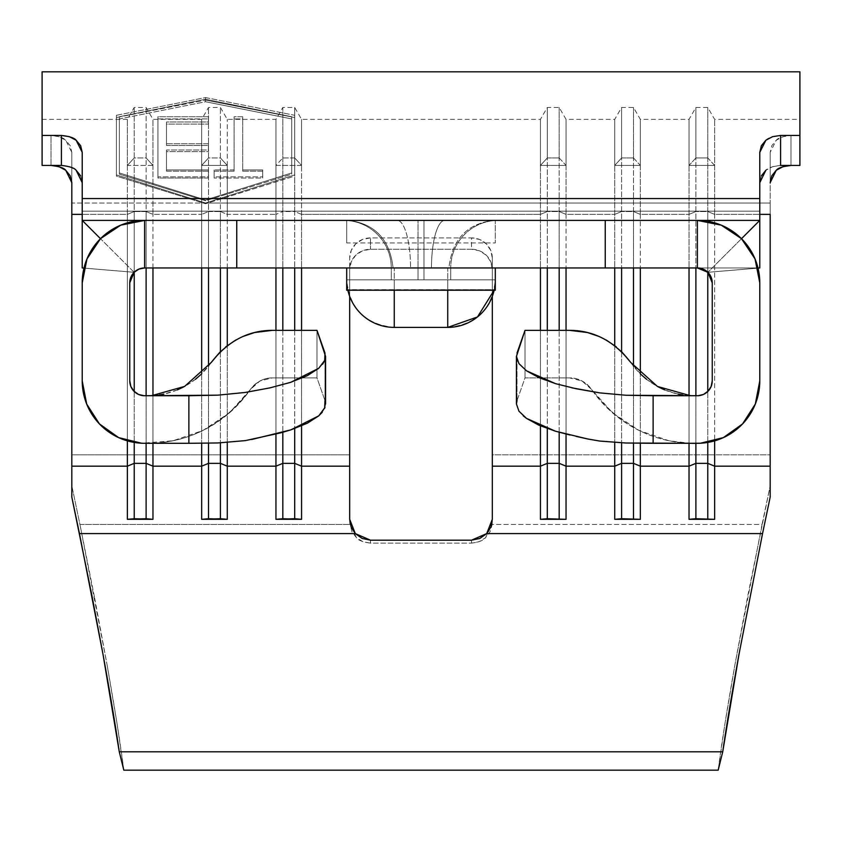 <?xml version="1.0" encoding="UTF-8"?>
<svg xmlns="http://www.w3.org/2000/svg" width="842" height="842" viewBox="0 0 842 842"><rect width="100%" height="100%" fill="white"/><g stroke="black" fill="none" stroke-linecap="round" stroke-linejoin="round"><path stroke-width="0.63" stroke-dasharray="4.21 3.16" d="M518.956 363.639L516.43 356.429L517.02 353.04L517.02 400.603L525.008 377.911L569.592 377.911C577.928 377.763 585.264 381.615 591.6 389.457A124.816 124.816 0 0 0 700.439 443.218A62.403 62.403 0 0 0 759.779 380.879L759.779 282.817C759.463 265.714 753.369 251 741.507 238.686A62.403 62.403 0 0 0 697.376 220.404L444.776 220.404L697.376 220.404A62.403 62.403 0 0 1 741.507 238.686L707.869 272.292L758.032 268.103L707.89 272.313M770.177 454.827L770.177 485.771L762.063 524.471L492.212 524.471L492.317 454.827L770.177 454.827L770.177 203.017L71.823 203.017L71.823 454.827L349.683 454.827L349.788 524.471L79.937 524.471L71.823 485.771L71.823 454.827L349.683 454.827L349.683 258.115L351.261 250.379L355.766 243.822L362.523 239.444L370.48 237.907L471.52 237.907L479.477 239.444L486.234 243.822L490.739 250.379L492.317 258.115L492.317 454.827L770.177 454.827L770.177 497.138L770.177 485.771L747.601 596.757L734.971 664.538C726.92 709.964 721.331 745.181 718.173 770.177L724.951 723.573L734.971 664.538L762.063 524.471L492.212 524.471L492.317 258.115L492.317 269.461L490.739 261.736L486.234 255.179L479.477 250.8L471.52 249.264L370.48 249.264L362.523 250.8L355.766 255.179L351.261 261.736L349.683 269.461L349.683 296.384L349.683 269.461A20.797 20.197 0 0 1 370.48 249.264L471.52 249.264L471.52 237.907L370.48 237.907L370.48 249.264L370.48 237.907A20.797 20.197 180 0 0 349.683 258.115L349.683 522.324L351.924 531.755L356.534 537.775L362.997 541.743L370.48 543.132L471.52 543.132L478.982 541.753L485.455 537.785L490.065 531.755L492.212 524.471L485.455 537.785C483.676 540.343 479.035 542.122 471.52 543.132L471.52 540.185L471.52 543.132L370.48 543.132L370.48 540.185L370.48 543.132C362.955 542.122 358.313 540.332 356.534 537.775L349.788 524.471L79.937 524.471L71.823 485.771L71.823 497.138L71.823 152.37L71.823 203.017L205.543 203.017L294.7 174.915L294.7 115.301L205.543 97.577L116.396 115.301L116.396 174.915L205.543 203.017L116.396 174.915L116.396 176.104L205.543 203.722L205.543 203.017L205.543 203.722L294.7 176.104L294.7 174.915L205.543 203.017L770.177 203.017L770.177 454.827M134.11 272.313L134.12 272.303A14.861 14.861 0 0 1 144.624 267.956L759.779 267.956L144.624 267.956A14.861 14.861 0 0 0 134.12 272.303L83.968 268.103L134.12 272.303L100.493 238.686L92.683 248.201M346.704 290.237L346.704 279.839A47.552 47.552 0 0 0 347.862 290.237A47.552 47.552 0 0 1 346.704 279.839L394.256 279.839L394.256 267.956L394.256 279.839L447.744 279.839L346.704 279.839L346.704 267.956L346.704 279.839L346.704 267.956L394.256 267.956L394.256 279.839L394.256 267.956L495.201 267.956L394.256 267.956L447.744 267.956L447.744 279.839L447.744 267.956L495.296 267.956L346.704 267.956L495.296 267.956L346.704 267.956L346.704 289.701L495.296 289.701L495.296 290.237M301.562 214.373L301.562 119.364L301.562 165.432L275.955 165.432L275.955 119.364L275.955 214.373L227.266 214.373L227.266 119.364L227.266 165.432L201.659 165.432L201.659 119.364L201.659 214.373L152.97 214.373L152.97 119.364L152.97 165.432L127.363 165.432L127.363 119.364L127.363 214.373L82.221 214.373L127.363 214.373L127.363 440.861L127.363 214.373L134.225 211.531L134.225 272.198L134.225 211.531L146.108 211.531L146.108 267.956L146.108 211.531L152.97 214.373L201.659 214.373L201.659 267.956L201.659 214.373L208.521 211.531L208.521 267.956L208.521 211.531L220.404 211.531L220.404 267.956L220.404 211.531L227.266 214.373L275.955 214.373L275.955 267.956L275.955 214.373L282.817 211.531L282.817 267.956L282.817 211.531L294.7 211.531L294.7 267.956L294.7 211.531L301.562 214.373L540.438 214.373L301.562 214.373L301.562 267.956L301.562 214.373L294.7 211.531L294.7 107.481L294.7 157.938L301.562 165.432L301.562 119.364L301.562 214.373M540.438 165.432L540.438 267.956L540.438 119.364L540.438 165.432L547.3 157.938L547.3 107.481L547.3 267.956L547.3 211.531L540.438 214.373L547.3 211.531L547.3 107.481L547.3 157.938L559.183 157.938L559.183 107.481L559.183 211.531L547.3 211.531L559.183 211.531L559.183 267.956L559.183 107.481L559.183 157.938L566.045 165.432L540.438 165.432L547.3 157.938L559.183 157.938L566.045 165.432L566.045 119.364L566.045 165.432L540.438 165.432M566.045 214.373L566.045 119.364L566.045 214.373L614.734 214.373L566.045 214.373L559.183 211.531L566.045 214.373L566.045 267.956L566.045 214.373M614.734 165.432L614.734 267.956L614.734 119.364L614.734 165.432L621.596 157.938L621.596 107.481L621.596 267.956L621.596 211.531L614.734 214.373L621.596 211.531L621.596 107.481L621.596 157.938L633.479 157.938L633.479 107.481L633.479 211.531L621.596 211.531L633.479 211.531L633.479 267.956L633.479 107.481L633.479 157.938L640.341 165.432L614.734 165.432L621.596 157.938L633.479 157.938L640.341 165.432L640.341 119.364L640.341 165.432L614.734 165.432M640.341 214.373L640.341 119.364L640.341 214.373L689.03 214.373L640.341 214.373L633.479 211.531L640.341 214.373L640.341 267.956L640.341 214.373M689.03 165.432L689.03 267.956L689.03 119.364L689.03 165.432L695.892 157.938L695.892 107.481L695.892 267.956L695.892 211.531L689.03 214.373L695.892 211.531L695.892 107.481L695.892 157.938L707.775 157.938L707.775 107.481L707.775 211.531L695.892 211.531L707.775 211.531L707.775 272.198L707.775 107.481L707.775 157.938L714.637 165.432L689.03 165.432L695.892 157.938L707.775 157.938L714.637 165.432L714.637 119.364L714.637 165.432L689.03 165.432M714.637 214.373L714.637 119.364L714.637 214.373L759.779 214.373L714.637 214.373L707.775 211.531L714.637 214.373L714.637 440.861L714.637 214.373M799.9 165.432L790.985 165.432L790.985 135.436L783.018 136.678L776.261 140.235L771.767 145.708L770.177 152.37L770.177 203.017L770.177 152.37L770.177 182.672L770.177 152.37L776.261 140.235C778.05 137.93 782.955 136.33 790.985 135.436L799.9 135.436L790.985 135.436L790.985 165.432L799.9 165.432L799.9 119.364L799.9 165.432M772.598 166.674L780.587 165.432C772.546 166.337 767.63 167.947 765.852 170.273L772.598 166.674M80.653 175.852L82.221 182.672L82.221 211.142L759.779 211.142L759.779 182.672L761.357 175.841M61.413 165.432L69.412 166.684L76.159 170.284M42.1 165.432L42.1 119.364L42.1 165.432L51.015 165.432L42.1 165.432L42.1 71.823L42.1 165.432M227.266 442.492L227.266 345.652L227.266 442.492M227.266 267.956L227.266 214.373L227.266 267.956M275.955 330.359L275.955 434.083L275.955 330.359M152.97 443.302L152.97 395.635L152.97 443.302M152.97 267.956L152.97 214.373L152.97 267.956M201.659 373.848L201.659 443.271L201.659 373.848M614.734 345.652L614.734 442.492L614.734 345.652M566.045 434.072L566.045 330.359L566.045 434.072M540.438 330.359L540.438 425.873L540.438 330.359M492.317 296.384L492.317 269.461L492.317 296.384M301.562 425.873L301.562 330.359L301.562 425.873M689.03 395.635L689.03 443.302L689.03 395.635M640.341 443.271L640.341 373.848L640.341 443.271M94.399 596.757L79.937 524.471L107.029 664.538L94.399 596.757M123.827 770.177C120.669 745.181 115.08 709.964 107.029 664.538L117.049 723.573L123.827 770.177M86.968 258.936L82.221 282.817L82.221 380.879A62.403 62.403 0 0 0 141.561 443.218L173.073 440.755L202.954 430.462L229.298 412.99L250.4 389.457L259.989 380.973L272.408 377.911L316.992 377.911L316.992 330.359L272.408 330.359A74.296 74.296 0 0 0 211.268 362.449L211.184 362.576M242.685 336.568L235.907 339.947M225.761 346.83L220.467 351.535M211.331 362.365L211.268 362.449A77.264 77.264 0 0 1 143.898 395.719L138.435 394.393L133.867 391.13L130.826 386.394M211.121 362.67L201.049 374.437M195.355 379.363L183.672 386.92M177.378 389.888L163.843 394.109M159.538 394.898L143.898 395.719L151.813 395.719M129.763 380.879L129.763 282.817L129.763 380.879A14.861 14.861 0 0 0 143.898 395.719M346.704 242.949L346.704 220.404L346.704 242.949L495.296 242.949L495.296 220.404L495.296 242.949L495.296 220.404L346.704 220.404L495.296 220.404L346.704 220.404L346.704 242.949L346.704 220.404L495.296 220.404L495.296 242.949L346.704 242.949M269.85 387.899L290.827 382.289M318.76 368.28L322.57 364.27M324.654 408.307L322.212 412.306M251.705 439.503L245.296 440.619M151.507 443.302L151.476 443.302C191.702 441.618 224.677 423.663 250.4 389.457C256.736 381.615 264.072 377.763 272.408 377.911L316.992 377.911L324.98 400.603L316.992 377.911L316.992 330.359L272.408 330.359M324.98 353.04L324.98 400.603L324.98 353.04M316.992 330.359L316.992 377.911L316.992 330.359M316.992 377.911L272.408 377.911L316.992 377.911M141.561 443.218A124.816 124.816 0 0 0 250.4 389.457C256.736 381.615 264.072 377.763 272.408 377.911A26.744 26.744 0 0 0 250.4 389.457C224.677 423.663 191.702 441.618 151.476 443.302L143.898 443.302M134.12 272.303L100.493 238.686C112.817 226.814 127.521 220.72 144.624 220.404L348.714 220.404C375.111 223.804 389.899 239.654 393.077 267.956L410.538 267.956A47.552 13.314 90 0 0 397.224 220.404A47.552 13.314 -90 0 1 410.538 267.956L418.032 267.956L418.032 220.404L418.032 267.956L423.968 267.956L423.968 220.404L423.968 267.956L431.462 267.956A47.552 13.314 90 0 1 444.776 220.404A47.552 13.314 -90 0 0 431.462 267.956L450.723 267.956A47.552 47.552 0 0 1 498.264 220.404A47.552 47.552 0 0 0 450.723 267.956A47.552 47.552 0 0 1 498.264 220.404L343.736 220.404A47.552 47.552 0 0 1 391.277 267.956A47.552 47.552 0 0 0 343.736 220.404A47.552 47.552 0 0 1 391.277 267.956A47.552 47.552 0 0 0 343.736 220.404L418.032 220.404L418.032 267.956L418.032 220.404L423.968 220.404L423.968 267.956L423.968 220.404L144.624 220.404L348.714 220.404C375.111 223.804 389.899 239.654 393.077 267.956L418.032 267.956L418.032 279.839L391.277 279.839L391.277 267.956L418.032 267.956L391.277 267.956L391.277 279.839L407.791 279.839L391.277 279.839L391.277 267.956L391.277 279.839L418.032 279.839L407.791 279.839L418.032 279.839L418.032 267.956L450.723 267.956A47.552 47.552 0 0 1 498.264 220.404L493.286 220.404C466.889 223.804 452.101 239.654 448.923 267.956L423.968 267.956L423.968 279.839L450.723 279.839L450.723 267.956L450.723 279.839L418.032 279.839L450.723 279.839L423.968 279.839L423.968 267.956L418.032 267.956L418.032 279.839L423.968 279.839L423.968 267.956L423.968 279.839L418.032 279.839L418.032 267.956L450.723 267.956L450.723 279.839L450.723 267.956L448.923 267.956C452.101 239.654 466.889 223.804 493.286 220.404L144.624 220.404C127.521 220.72 112.817 226.814 100.493 238.686C88.631 251 82.537 265.714 82.221 282.817L82.221 380.879M640.951 374.437L630.732 362.449A74.296 74.296 0 0 0 569.592 330.359L525.008 330.359L525.008 377.911L569.592 377.911C577.928 377.763 585.264 381.615 591.6 389.457C617.323 423.663 650.298 441.618 690.524 443.302C650.298 441.618 617.323 423.663 591.6 389.457A26.744 26.744 0 0 0 569.592 377.911L525.008 377.911L525.008 330.359L525.008 377.911L569.592 377.911L582.011 380.973L591.6 389.457L612.702 412.99L639.046 430.462L668.927 440.755L690.419 443.302M630.669 362.365L630.732 362.449A77.264 77.264 0 0 0 698.102 395.719L690.187 395.719M711.174 386.394L708.133 391.13L703.565 394.393L698.102 395.719A14.861 14.861 0 0 0 712.237 380.879L712.237 282.817L712.237 380.879M698.102 395.719L682.462 394.898M678.157 394.109L664.622 389.888M658.328 386.92L646.645 379.363M621.533 351.535L616.239 346.83M606.093 339.947L599.315 336.568M569.592 330.359L525.008 330.359L525.008 377.911L517.02 400.603L517.02 353.04M759.779 380.879L759.779 282.817L757.642 266.577M755.032 258.936L749.233 248.074M324.991 407.433L325.57 403.992L324.98 400.603M325.57 356.555L324.907 360.092M571.781 387.815L555.815 383.742M516.43 403.981L518.956 411.191L523.229 415.832M569.497 434.882L576.075 436.367M587.558 438.945L599.662 441.05M346.704 290.122L495.296 289.701L495.296 267.956L495.296 290.122M741.507 238.686L707.88 272.303M82.221 182.672L82.221 267.956L82.221 211.142L759.779 211.142L759.779 267.956L759.779 182.672M759.779 220.404L82.221 220.404L759.779 220.404L759.779 207.311M71.823 182.672L71.823 152.37L70.244 145.719L65.75 140.246L59.003 136.678L51.015 135.436L42.1 135.436L51.015 135.436L51.015 165.432L51.015 135.436C59.056 136.33 63.96 137.941 65.75 140.246L71.823 152.37L71.823 182.672M799.9 71.823L799.9 135.436L799.9 71.823M82.221 220.404L82.221 207.311M349.683 519.325L349.683 522.324L349.683 519.325M492.317 519.325L492.317 522.324L492.317 519.325M492.317 258.115A20.797 20.197 180 0 0 471.52 237.907L471.52 249.264A20.797 20.197 0 0 1 492.317 269.461L492.317 258.115M765.852 140.246C767.641 137.941 772.546 136.33 780.587 135.436M695.892 395.719L695.892 443.355L695.892 395.719M707.775 442.418L707.775 391.488L707.775 442.418M621.596 351.598L621.596 442.85L621.596 351.598M633.479 443.187L633.479 366.186L633.479 443.187M547.3 330.359L547.3 428.546L547.3 330.359M559.183 432.293L559.183 330.359L559.183 432.293M134.225 391.488L134.225 442.418L134.225 391.488M146.108 395.719L146.108 443.355L146.108 395.719M152.97 165.432L152.97 214.373L146.108 211.531L146.108 107.481L146.108 157.938L152.97 165.432L127.363 165.432L134.225 157.938L134.225 107.481L134.225 211.531L127.363 214.373L127.363 119.364L127.363 165.432L134.225 157.938L146.108 157.938L146.108 107.481L146.108 211.531L134.225 211.531L134.225 107.481L134.225 157.938L146.108 157.938L152.97 165.432M208.521 366.186L208.521 443.187L208.521 366.186M220.404 351.598L220.404 442.85L220.404 351.598M227.266 165.432L227.266 214.373L220.404 211.531L220.404 107.481L220.404 157.938L227.266 165.432L201.659 165.432L208.521 157.938L208.521 107.481L208.521 211.531L201.659 214.373L201.659 119.364L201.659 165.432L208.521 157.938L220.404 157.938L220.404 107.481L220.404 211.531L208.521 211.531L208.521 107.481L208.521 157.938L220.404 157.938L227.266 165.432M282.817 330.359L282.817 432.293L282.817 330.359M294.7 330.359L294.7 428.546L294.7 330.359M282.817 157.938L282.817 211.531L275.955 214.373L275.955 119.364L275.955 165.432L282.817 157.938L294.7 157.938L294.7 107.481L294.7 211.531L282.817 211.531L282.817 107.481L282.817 157.938L294.7 157.938L301.562 165.432L275.955 165.432L282.817 157.938M294.7 174.915L294.7 115.301L294.7 174.915M294.7 115.301L294.7 117.522L205.543 100.103L205.543 97.577L294.7 115.301M205.543 97.577L205.543 100.103L116.396 117.522L116.396 115.301L205.543 97.577M116.396 174.915L116.396 115.301L116.396 174.915M116.396 176.104L116.396 117.522L205.543 100.103L294.7 117.522L294.7 176.104L205.543 203.722L116.396 176.104M119.364 118.933L119.364 174.189L205.543 200.743L291.732 174.189L291.732 118.933L205.543 101.745L119.364 118.933L119.364 116.733L205.543 99.251L291.732 116.733L291.732 174.189L291.732 172.957L205.543 199.986L119.364 172.957L119.364 174.189L205.543 200.743L205.543 199.986L205.543 200.743L291.732 174.189L291.732 116.733L291.732 118.933L205.543 101.745L205.543 99.251L205.543 101.745L119.364 118.933L119.364 174.189L119.364 118.933M208.406 178.041L157.928 178.041L157.928 118.933L208.406 118.933L208.406 124.1L166.495 124.1L166.495 145.456L208.406 145.456L208.406 151.634L166.495 151.634L166.495 171.21L208.406 171.21L208.406 178.041L208.406 169.937L208.406 171.21L166.495 171.21L166.495 150.013L166.495 151.634L208.406 151.634L208.406 143.729L208.406 145.456L166.495 145.456L166.495 121.985L166.495 124.1L208.406 124.1L208.406 116.733L208.406 118.933L157.928 118.933L157.928 178.041L157.928 116.733L157.928 118.933L157.928 116.733L208.406 116.733L208.406 124.1L208.406 121.985L166.495 121.985L166.495 145.456L166.495 143.729L208.406 143.729L208.406 151.634L208.406 150.013L166.495 150.013L166.495 171.21L166.495 169.937L208.406 169.937L208.406 178.041L208.406 176.883L157.928 176.883L157.928 178.041L208.406 178.041M214.121 178.041L214.121 171.21L234.118 171.21L234.118 118.933L242.696 118.933L242.696 171.21L262.693 171.21L262.693 178.041L214.121 178.041L262.693 178.041L262.693 169.937L262.693 171.21L242.696 171.21L242.696 116.733L242.696 118.933L234.118 118.933L234.118 171.21L214.121 171.21L214.121 169.937L234.118 169.937L234.118 171.21L234.118 116.733L234.118 118.933L234.118 116.733L242.696 116.733L242.696 171.21L242.696 169.937L262.693 169.937L262.693 178.041L262.693 176.883L214.121 176.883L214.121 178.041L214.121 169.937L214.121 178.041M291.732 172.957L205.543 199.986L119.364 172.957L119.364 116.733L205.543 99.251L291.732 116.733L291.732 172.957M234.118 169.937L214.121 169.937L214.121 176.883L262.693 176.883L262.693 169.937L242.696 169.937L242.696 116.733L234.118 116.733L234.118 169.937M157.928 116.733L157.928 176.883L208.406 176.883L208.406 169.937L166.495 169.937L166.495 150.013L208.406 150.013L208.406 143.729L166.495 143.729L166.495 121.985L208.406 121.985L208.406 116.733L157.928 116.733M495.296 279.839L495.296 267.956L495.296 279.839L447.744 279.839L447.744 267.956L447.744 327.391L394.256 327.391L447.744 327.391L447.744 279.839L394.256 279.839L394.256 327.391C365.375 324.57 349.525 308.719 346.704 279.839A47.552 47.552 0 0 0 394.256 327.391L394.256 279.839L346.704 279.839L495.296 279.839L495.296 267.956L495.296 279.839C492.475 308.719 476.625 324.57 447.744 327.391A47.552 47.552 0 0 0 495.296 279.839L447.744 279.839L495.296 279.839A47.552 47.552 0 0 1 494.138 290.237L495.296 279.839M394.256 290.237L394.256 279.839L394.256 290.237M447.744 290.237L447.744 279.839L447.744 290.237M42.1 119.364L127.363 119.364L134.225 107.481L146.108 107.481L152.97 119.364L201.659 119.364L208.521 107.481L220.404 107.481L227.266 119.364L275.955 119.364L282.817 107.481L294.7 107.481L301.562 119.364L540.438 119.364L547.3 107.481L559.183 107.481L566.045 119.364L614.734 119.364L621.596 107.481L633.479 107.481L640.341 119.364L689.03 119.364L695.892 107.481L707.775 107.481L714.637 119.364L799.9 119.364"/><path stroke-width="1.26" d="M555.815 383.742L538.764 377.574L526.503 370.817L518.956 363.639L516.43 356.429L516.43 403.981L517.02 400.603L516.43 403.981L516.43 356.377M739.002 654.287C731.751 694.313 726.33 726.814 722.731 751.811L119.269 751.811C115.67 726.814 110.249 694.313 102.998 654.287L79.464 533.607L355.303 533.607L362.207 538.47L370.48 540.185L471.52 540.185L479.803 538.47L486.697 533.607L762.536 533.607L739.002 654.287L762.536 533.607L486.697 533.607L490.865 526.997L492.317 519.325L492.317 466.184L540.438 466.184L540.438 519.325L566.045 519.325L566.045 466.184L614.734 466.184L614.734 519.325L640.341 519.325L640.341 466.184L689.03 466.184L689.03 519.325L714.637 519.325L714.637 466.184L770.177 466.184L770.177 497.138L762.536 533.607L770.177 497.138L770.177 466.184L714.637 466.184L714.637 440.861L714.637 519.325L695.892 518.725L695.892 463.342L707.775 463.342L707.775 518.725L707.775 463.342L714.637 466.184L707.775 463.342L707.775 442.418L707.775 463.342L695.892 463.342L695.892 518.725L689.03 519.325L689.03 466.184L640.341 466.184L640.341 443.271L640.341 519.325L621.596 518.725L621.596 463.342L633.479 463.342L633.479 518.725L633.479 463.342L640.341 466.184L633.479 463.342L633.479 443.187L633.479 463.342L621.596 463.342L621.596 518.725L614.734 519.325L614.734 466.184L566.045 466.184L566.045 434.072L566.045 519.325L547.3 518.725L547.3 463.342L559.183 463.342L559.183 518.725L559.183 463.342L566.045 466.184L559.183 463.342L559.183 432.293L559.183 463.342L547.3 463.342L547.3 518.725L540.438 519.325L540.438 466.184L492.317 466.184L492.317 296.384L492.317 519.325L486.697 533.607L471.52 540.185L370.48 540.185L355.303 533.607L79.464 533.607L71.823 497.138L71.823 182.672L70.244 175.841L65.75 170.273L58.993 166.674L51.015 165.432C59.056 166.337 63.971 167.947 65.75 170.273L71.823 182.672L71.823 214.373L82.221 214.373L71.823 214.373L71.823 466.184L127.363 466.184L71.823 466.184L71.823 497.138L91.883 595.452L102.998 654.287L119.269 751.811L722.731 751.811L718.173 770.177L123.827 770.177L119.269 751.811L123.827 770.177L718.173 770.177L722.731 751.811L739.002 654.287M749.233 248.074L741.507 238.686L759.779 220.404L697.376 220.404L697.376 267.956L703.059 269.082L707.88 272.303L697.376 267.956A14.861 14.861 0 0 1 712.237 282.817L712.237 380.879L711.174 386.394L708.133 391.13L703.565 394.393L698.102 395.719L653.129 395.719L653.129 443.302L698.102 443.302A124.816 124.816 0 0 0 700.439 443.218L723.362 437.619L742.57 423.915L755.316 404.055L759.779 380.879L759.779 282.817L755.032 258.936L741.507 238.686L721.257 225.161L697.376 220.404A62.403 62.403 0 0 1 759.779 282.817L759.779 380.879A62.403 62.403 0 0 1 700.439 443.218A124.816 124.816 0 0 1 691.177 443.324M92.683 248.201L86.968 258.936L82.221 282.817L82.221 380.879L86.684 404.055L99.43 423.915L118.638 437.619L141.561 443.218A124.816 124.816 0 0 0 143.898 443.302L188.871 443.302L188.871 395.719L143.898 395.719L138.435 394.393L133.867 391.13L130.826 386.394L129.763 380.879L129.763 282.817L130.899 277.123L134.12 272.303L138.941 269.082L144.624 267.956L144.624 220.404L82.221 220.404L82.221 198.554L759.779 198.554L759.779 267.956L758.032 268.103L759.779 267.956L759.779 220.404L741.507 238.686M83.968 268.103L82.221 267.956L83.968 268.103M770.177 214.373L759.779 214.373L770.177 214.373L770.177 466.184L770.177 214.373M771.746 175.852L770.177 182.672L776.24 170.284L771.746 175.852M782.986 166.684L776.24 170.284C778.019 167.947 782.934 166.337 790.985 165.432L782.986 166.684M82.221 207.311L82.221 152.37L76.138 140.235C74.349 137.93 69.444 136.33 61.413 135.436L61.413 165.432L61.413 135.436L42.1 135.436L42.1 165.432L61.413 165.432L42.1 165.432L42.1 71.823L42.1 135.436L61.413 135.436L69.391 136.678L76.138 140.235L80.643 145.708L82.221 152.37L82.221 198.554L759.779 198.554L759.779 152.37L761.357 145.719L765.852 140.246L772.598 136.678L780.587 135.436L780.587 165.432L799.9 165.432L799.9 71.823L799.9 135.436L780.587 135.436L799.9 135.436L799.9 165.432L780.439 165.432M761.357 175.841L765.904 170.231M76.106 170.242L80.653 175.852M82.221 182.672L76.159 170.284C74.38 167.947 69.465 166.337 61.413 165.432L61.561 165.432M227.266 466.184L227.266 442.492L227.266 466.184L275.955 466.184L227.266 466.184L227.266 519.325L227.266 466.184L220.404 463.342L220.404 518.725L201.659 519.325L227.266 519.325L220.404 518.725L220.404 463.342L227.266 466.184M227.266 345.652L227.266 267.956L227.266 345.652M275.955 267.956L275.955 330.359L275.955 267.956M275.955 434.083L275.955 519.325L301.562 519.325L301.562 425.873L301.562 466.184L349.683 466.184L301.562 466.184L301.562 519.325L294.7 518.725L275.955 519.325L275.955 466.184L282.817 463.342L282.817 518.725L282.817 463.342L294.7 463.342L294.7 518.725L294.7 463.342L301.562 466.184L294.7 463.342L282.817 463.342L275.955 466.184L275.955 434.083M152.97 466.184L152.97 443.302L152.97 466.184L201.659 466.184L152.97 466.184L152.97 519.325L152.97 466.184L146.108 463.342L146.108 518.725L127.363 519.325L152.97 519.325L146.108 518.725L146.108 463.342L152.97 466.184M152.97 395.635L152.97 267.956L152.97 395.635M201.659 267.956L201.659 373.848L201.659 267.956M201.659 443.271L201.659 519.325L201.659 466.184L208.521 463.342L208.521 518.725L208.521 463.342L220.404 463.342L208.521 463.342L201.659 466.184L201.659 443.271M127.363 440.861L127.363 519.325L127.363 466.184L134.225 463.342L134.225 518.725L134.225 463.342L146.108 463.342L134.225 463.342L127.363 466.184L127.363 440.861M614.734 267.956L614.734 345.652L614.734 267.956M614.734 442.492L614.734 466.184L621.596 463.342L621.596 442.85L621.596 463.342L614.734 466.184L614.734 442.492M566.045 330.359L566.045 267.956L566.045 330.359M540.438 267.956L540.438 330.359L540.438 267.956M540.438 425.873L540.438 466.184L547.3 463.342L547.3 428.546L547.3 463.342L540.438 466.184L540.438 425.873M349.683 296.384L349.683 519.325L351.135 527.008L355.303 533.607L349.683 519.325L349.683 296.384M301.562 330.359L301.562 267.956L301.562 330.359M689.03 267.956L689.03 395.635L689.03 267.956M689.03 443.302L689.03 466.184L695.892 463.342L695.892 443.355L695.892 463.342L689.03 466.184L689.03 443.302M640.341 373.848L640.341 267.956L640.341 373.848M322.57 364.27L324.707 360.629L324.98 353.04L316.992 330.359L272.408 330.359L254.631 332.516L242.685 336.568M235.907 339.947L225.761 346.83M220.467 351.535L211.331 362.365M201.049 374.437L195.355 379.363M183.672 386.92L177.378 389.888M163.843 394.109L159.538 394.898M130.826 386.394L129.763 380.879L129.763 282.817L134.089 272.334L129.763 282.817A14.861 14.861 0 0 1 144.624 267.956L236.749 267.956L144.624 267.956L144.624 220.404L120.743 225.161L100.493 238.686L86.968 258.936M82.221 380.879L86.684 404.055L99.43 423.915L118.638 437.619L141.561 443.218A62.403 62.403 0 0 1 82.221 380.879L82.221 282.817A62.403 62.403 0 0 1 144.624 220.404L697.376 220.404L697.376 267.956L605.251 267.956L697.376 267.956L707.869 272.292L711.101 277.123L712.237 282.817L707.89 272.313L712.237 282.817L712.237 380.879A14.861 14.861 0 0 1 698.102 395.719L625.88 395.256L599.809 392.888L571.781 387.815M272.408 330.359C248.253 330.401 227.877 341.094 211.268 362.449L184.577 386.436L151.476 395.719L184.577 386.436L211.268 362.449C227.877 341.094 248.253 330.401 272.408 330.359L316.992 330.359L325.57 356.429L325.57 403.992M129.763 380.879A14.861 14.861 0 0 0 143.898 395.719L217.71 395.172L245.148 392.467L269.85 387.899L245.148 392.467L217.71 395.172L188.871 395.719L188.871 443.302L151.476 443.302M290.101 382.531L307.362 375.627L318.76 368.28L290.827 382.289L269.85 387.899M324.98 400.603L324.654 408.307M322.212 412.306L318.76 415.843L307.393 423.179L290.858 429.862L251.705 439.503M245.296 440.619L217.815 442.955L188.871 443.302L217.815 442.955L245.296 440.619L280.923 432.809L290.858 429.862L318.76 415.843L324.991 407.433M143.898 443.302A124.816 124.816 0 0 1 141.561 443.218M516.43 356.429L525.008 330.359L569.592 330.359C593.747 330.401 614.123 341.094 630.732 362.449L657.423 386.436L690.524 395.719L657.423 386.436L630.732 362.449C614.123 341.094 593.747 330.401 569.592 330.359L587.369 332.516L599.315 336.568M759.779 220.404L605.251 220.404L605.251 267.956L236.749 267.956L236.749 220.404L82.221 220.404L100.493 238.686L82.221 220.404L82.221 267.956L82.221 220.404M712.237 380.879L711.174 386.394M682.462 394.898L678.157 394.109M664.622 389.888L658.328 386.92M646.645 379.363L640.951 374.437M630.669 362.365L621.533 351.535M616.239 346.83L606.093 339.947M690.419 443.302L700.439 443.218L723.362 437.619L742.57 423.915L755.316 404.055L759.779 380.879M757.642 266.577L755.032 258.936M236.749 267.956L605.251 267.956L605.251 220.404L236.749 220.404L236.749 267.956M324.907 360.092L318.76 368.28M517.02 353.04L525.008 330.359L569.592 330.359M516.43 403.981L518.956 411.191L526.503 418.379L538.775 425.147L555.488 431.22L570.139 435.03M523.229 415.832L526.503 418.379L555.488 431.22L587.558 438.945L599.662 441.05L625.795 443.008L698.102 443.302A124.816 124.816 0 0 1 690.587 443.313A124.816 124.816 0 0 1 690.524 443.302M599.472 441.019L625.795 443.008L653.129 443.302L653.129 395.719L625.88 395.256L599.809 392.888L576.107 388.741L555.52 383.657L526.503 370.817L518.956 363.639M576.075 436.367L587.558 438.945M495.296 290.122L495.296 267.956L495.296 290.122L346.704 290.122L346.704 267.956L346.704 290.237L495.296 290.237L346.704 290.122M765.852 140.246L759.779 152.37L759.779 207.311M765.852 170.273L759.779 182.672M780.587 135.436L780.587 165.432M695.892 267.956L695.892 395.719L695.892 267.956M707.775 391.488L707.775 272.198L707.775 391.488M695.892 518.725L714.637 519.325L689.03 519.325L695.892 518.725M621.596 267.956L621.596 351.598L621.596 267.956M633.479 366.186L633.479 267.956L633.479 366.186M621.596 518.725L640.341 519.325L614.734 519.325L621.596 518.725M547.3 267.956L547.3 330.359L547.3 267.956M559.183 330.359L559.183 267.956L559.183 330.359M547.3 518.725L566.045 519.325L540.438 519.325L547.3 518.725M134.225 272.198L134.225 391.488L134.225 272.198M134.225 442.418L134.225 463.342L134.225 442.418M146.108 267.956L146.108 395.719L146.108 267.956M146.108 443.355L146.108 463.342L146.108 443.355M152.97 519.325L127.363 519.325L134.225 518.725L152.97 519.325M208.521 267.956L208.521 366.186L208.521 267.956M208.521 443.187L208.521 463.342L208.521 443.187M220.404 267.956L220.404 351.598L220.404 267.956M220.404 442.85L220.404 463.342L220.404 442.85M227.266 519.325L201.659 519.325L208.521 518.725L227.266 519.325M282.817 267.956L282.817 330.359L282.817 267.956M282.817 432.293L282.817 463.342L282.817 432.293M294.7 267.956L294.7 330.359L294.7 267.956M294.7 428.546L294.7 463.342L294.7 428.546M301.562 519.325L275.955 519.325L282.817 518.725L301.562 519.325M447.744 327.391L394.256 327.391A47.552 47.552 0 0 1 347.862 290.237A47.552 47.552 0 0 0 394.256 327.391L394.256 290.237L394.256 327.391L447.744 327.391L447.744 290.237L447.744 327.391L477.467 316.96L494.138 290.237A47.552 47.552 0 0 1 447.744 327.391M799.9 71.823L42.1 71.823"/></g></svg>
